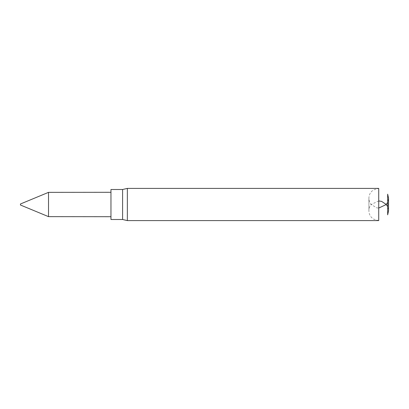 <?xml version="1.0" encoding="UTF-8"?>
<svg xmlns="http://www.w3.org/2000/svg" width="409" height="409" viewBox="0 0 409 409"><rect width="100%" height="100%" fill="white"/><g stroke="black" fill="none" stroke-linecap="round" stroke-linejoin="round"><path stroke-width="0.31" stroke-dasharray="2.04 1.53" d="M378.724 188.401L378.724 220.599L373.458 219.071C370.523 217.082 369 214.316 368.898 210.773C368.918 208.416 369.675 206.325 371.157 204.5C369.675 202.675 368.918 200.584 368.898 198.227L368.898 210.773L368.898 198.227C369 194.684 370.523 191.918 373.458 189.929L378.724 188.401M387.666 194.157L387.666 214.843M127.357 220.599L127.357 188.401M122.598 219.5L122.598 189.5M110.962 219.5L110.962 189.5M110.962 204.5L110.962 216.704L110.962 204.5M48.518 216.642L48.518 192.358M20.45 203.984L20.45 205.016M378.724 200.947L371.157 204.5L376.766 207.859L378.724 208.058M387.666 206.698L388.55 210.773L388.55 198.227L387.666 202.302"/><path stroke-width="0.61" d="M378.724 204.5L378.724 188.401L127.357 188.401L127.357 220.599L378.724 220.599L378.724 204.5M387.666 204.5L387.666 194.157L388.55 198.227L388.55 210.773L387.666 214.843L387.666 204.5M122.598 219.5L110.962 219.5L110.962 189.5L122.598 189.5L122.598 219.5L127.357 220.599M48.518 216.642L20.45 205.016L20.45 203.984L48.518 192.358L48.518 216.642L110.962 216.704M378.724 208.058L386.29 204.5L381.566 201.366L378.724 200.947M387.666 202.302L386.29 204.5L387.666 206.698M122.598 189.5L127.357 188.401M48.518 192.358L110.962 192.296"/></g></svg>
